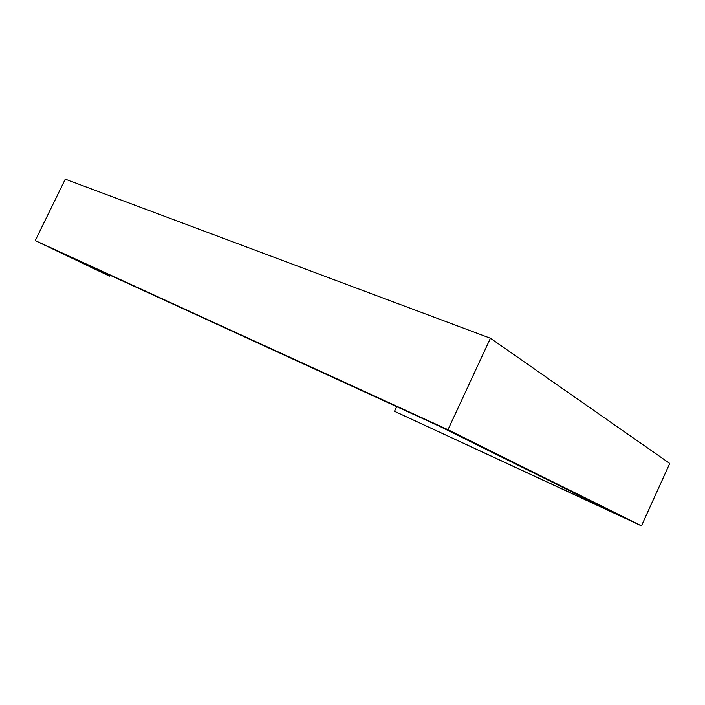 <?xml version="1.0" encoding="UTF-8"?>
<svg xmlns="http://www.w3.org/2000/svg" width="705" height="705" viewBox="0 0 705 705"><rect width="100%" height="100%" fill="white"/><g stroke="black" fill="none" stroke-linecap="round" stroke-linejoin="round"><path stroke-width="1.06" d="M109.901 275.161L109.442 276.104L59.326 251.976L439.849 426.446L619.069 515.284L394.518 411.288L641.471 525.851L669.75 463.423L490.424 338.25L65.265 179.149L35.25 240.617L447.975 429.697L490.424 338.25M447.975 429.697L641.471 525.851M109.442 276.104L35.25 240.617M394.518 411.288L396.677 406.653"/></g></svg>
